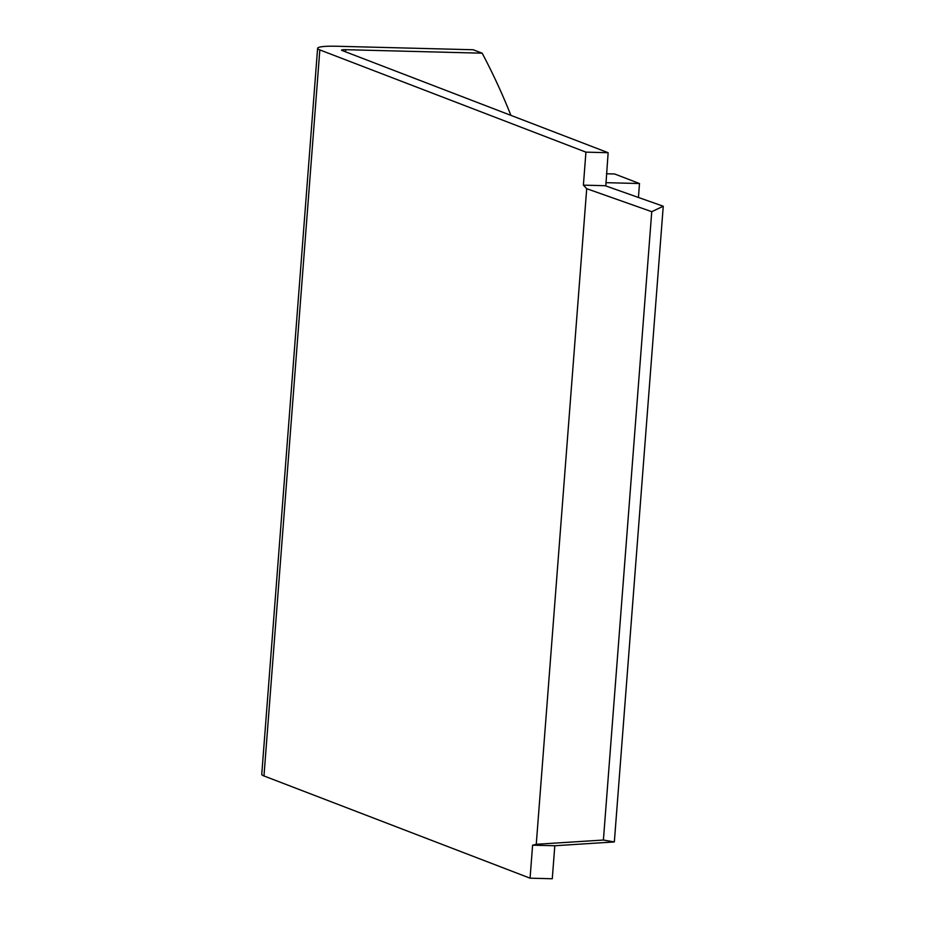 <?xml version="1.0" encoding="UTF-8"?>
<svg xmlns="http://www.w3.org/2000/svg" width="925" height="925" viewBox="0 0 925 925"><rect width="100%" height="100%" fill="white"/><g stroke="black" fill="none" stroke-linecap="round" stroke-linejoin="round"><path stroke-width="1.39" d="M536.257 844.294L603.401 840.039L614.339 841.935L554.815 845.751L552.271 878.75L530.071 878.183L532.603 845.184L536.257 844.294L586.704 188.7L583.398 185.15L585.93 152.139L608.141 152.718L605.806 185.937L663.248 206.229L651.755 211.686L586.704 188.7M532.603 845.184L554.815 845.751M583.398 185.15L605.597 185.717M510.912 115.359A667.098 611.598 111 0 0 482.168 53.188L345.73 49.684A6.672 0.821 4.4 0 0 341.556 50.135A6.672 0.821 4.4 0 0 342.042 50.482L608.141 152.718M663.248 206.229L614.339 841.935M651.755 211.686L603.401 840.039M482.168 53.188L473.218 49.753L336.769 46.25A30.687 3.792 -175.6 0 0 317.61 48.285L261.752 774.329A30.687 3.792 4.4 0 0 263.972 775.959L530.071 878.183M585.93 152.139L319.83 49.915A30.687 3.792 -175.6 0 1 317.61 48.285M605.84 182.664L639.499 183.532L614.639 173.981L606.522 173.773M639.499 183.532L638.435 197.464M345.73 49.684L345.557 51.835M319.83 49.915L263.972 775.959"/></g></svg>
